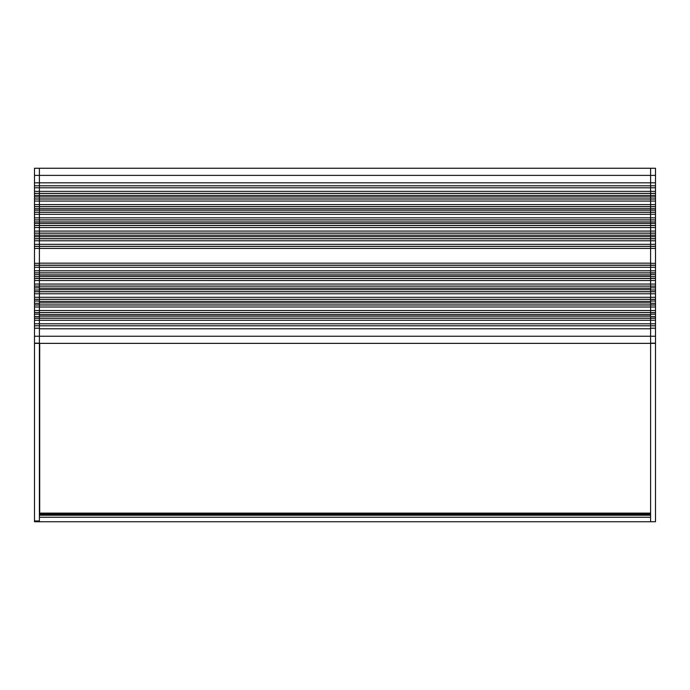 <?xml version="1.0" encoding="UTF-8"?>
<svg xmlns="http://www.w3.org/2000/svg" width="690" height="690" viewBox="0 0 690 690"><rect width="100%" height="100%" fill="white"/><g stroke="black" fill="none" stroke-linecap="round" stroke-linejoin="round"><path stroke-width="1.03" d="M650.61 521.744L39.39 521.744L650.61 521.744L650.61 328.794L39.39 328.794L650.61 328.794L650.61 336.237L39.39 336.237L655.5 336.237L655.5 328.216L650.61 328.216L650.61 336.237L650.61 325.801L39.39 325.792L39.39 328.216L34.5 328.216L34.5 336.237L39.39 336.237L39.39 343.37L650.61 343.37L39.39 343.37L39.39 328.216L39.39 343.163L39.39 336.237L34.5 336.237L34.5 521.744L39.39 521.744L34.5 521.744L34.5 520.967L39.39 520.967L39.39 343.37L34.5 343.37L39.39 343.353L39.39 520.967L34.5 520.967L34.5 343.37L39.39 343.37L34.5 343.353L39.39 343.163L34.5 343.163L34.5 328.216L39.39 328.216L39.39 325.801L34.5 325.801L34.5 328.216L34.5 323.8L34.5 325.801L650.61 325.792L650.61 320.255L39.39 320.246L39.39 323.8L655.5 323.8L655.5 314.226L650.61 314.226L650.61 316.572L655.5 316.572L655.5 301.038L650.61 301.038L650.61 303.281L655.5 303.281L655.5 287.851L650.61 287.851L650.61 289.981L655.5 289.981L655.5 274.68L650.61 274.68L650.61 276.664L655.5 276.664L655.5 248.435L650.61 248.435L650.61 246.347L39.39 246.347L39.39 244.329L650.61 244.329L650.61 240.793L39.39 240.793L39.39 238.774L650.61 238.774L650.61 233.108L39.39 233.108L39.39 231.081L650.61 231.081L650.61 227.545L39.39 227.545L39.39 225.527L650.61 225.527L650.61 219.86L39.39 219.86L39.39 217.842L650.61 217.842L650.61 214.305L39.39 214.305L39.39 212.287L650.61 212.287L650.61 206.621L39.39 206.621L39.39 204.602L650.61 204.602L650.61 201.066L39.39 201.066L39.39 199.039L650.61 199.039L650.61 193.373L39.39 193.373L39.39 191.354L650.61 191.354L650.61 187.809L39.39 187.809L39.39 185.808L650.61 185.808L650.61 168.257L39.39 168.257L655.5 168.257L650.61 168.257L650.61 175.389L39.39 175.389L650.61 175.389L650.61 168.257L650.61 182.816L39.39 182.816L650.61 182.816L650.61 175.389L655.5 175.389L650.61 175.389L650.61 182.816L655.5 182.816L655.5 168.257L655.5 182.816L650.61 182.816L650.61 187.809L39.39 187.809L39.39 191.354L650.61 191.354L650.61 193.373L39.39 193.373L650.61 193.442L39.39 193.442L39.39 195.468L650.61 195.468L39.39 195.468L39.39 196.952L650.61 196.952L39.39 196.952L39.39 198.97L650.61 198.97L39.39 198.97L650.61 199.039L650.61 201.066L39.39 201.066L39.39 204.602L650.61 204.602L650.61 206.621L39.39 206.621L650.61 206.69L39.39 206.69L39.39 208.708L650.61 208.708L39.39 208.708L39.39 210.2L650.61 210.2L39.39 210.2L39.39 212.218L650.61 212.218L39.39 212.218L650.61 212.287L650.61 214.305L39.39 214.305L39.39 217.842L650.61 217.842L650.61 219.86L39.39 219.86L650.61 219.929L39.39 219.929L39.39 221.947L650.61 221.947L39.39 221.947L39.39 223.439L650.61 223.439L39.39 223.439L39.39 225.457L650.61 225.457L39.39 225.457L650.61 225.527L650.61 227.545L39.39 227.545L39.39 231.081L650.61 231.081L650.61 233.108L39.39 233.108L650.61 233.177L39.39 233.177L39.39 235.195L650.61 235.195L39.39 235.195L39.39 236.679L650.61 236.679L39.39 236.679L39.39 238.706L650.61 238.706L39.39 238.706L650.61 238.774L650.61 240.793L39.39 240.793L39.39 244.329L650.61 244.329L650.61 246.347L39.39 246.347L650.61 246.416L39.39 246.416L39.39 248.435L650.61 248.435L39.39 248.435L39.39 263.166L650.61 263.166L650.61 182.816L650.61 185.808L655.5 185.808L655.5 182.816L655.5 187.809L655.5 185.808L39.39 185.808L39.39 182.816L39.39 191.354L39.39 187.809L34.5 187.809L34.5 196.952L39.39 196.952L39.39 191.354L39.39 195.468L34.5 195.468L34.5 210.2L39.39 210.2L39.39 195.468L39.39 208.708L34.5 208.708L34.5 223.439L39.39 223.439L39.39 208.708L39.39 221.947L34.5 221.947L34.5 236.679L39.39 236.679L39.39 221.947L39.39 235.195L34.5 235.195L34.5 263.321L39.39 263.321L39.39 235.195L39.39 248.435L34.5 248.435L34.5 276.664L39.39 276.664L39.39 274.68L34.5 274.68L34.5 289.981L39.39 289.981L39.39 287.851L34.5 287.851L34.5 303.281L39.39 303.281L39.39 301.038L34.5 301.038L34.5 316.572L39.39 316.572L39.39 314.226L34.5 314.226L34.5 323.8L655.5 323.8L655.5 325.801L655.5 320.255L34.5 320.255L34.5 323.8L39.39 323.8L39.39 325.801L39.39 320.255L34.5 320.255L34.5 318.228L650.61 318.228L39.39 318.159L650.61 318.159L650.61 312.63L39.39 312.63L650.61 312.561L39.39 312.561L39.39 318.228L655.5 318.228L655.5 320.255L650.61 320.255L650.61 318.228L655.5 318.159L650.61 318.159L650.61 328.216L655.5 328.216L655.5 325.801L650.61 325.801L655.5 325.801L655.5 336.237L650.61 336.237L650.61 343.37L655.5 343.37L655.5 336.237L655.5 343.163L650.61 343.163L655.5 343.163L650.61 343.353L650.61 521.744L655.5 521.744L655.5 343.353L655.5 521.744L650.61 521.744M650.61 517.259L39.39 517.259L650.61 517.259M650.61 515.223L39.39 515.223L650.61 515.223M39.39 168.257L39.39 182.816L39.39 168.257L39.39 175.389L34.5 175.389L34.5 182.816L39.39 182.816L39.39 175.389L39.39 185.808L39.39 182.816L34.5 182.816L34.5 191.354L39.39 191.354L39.39 193.373L34.5 193.373L34.5 195.468L39.39 195.468L39.39 193.442L34.5 193.442L39.39 193.442L34.5 193.373L34.5 191.354L39.39 191.354L39.39 187.809L34.5 187.809L34.5 185.808L39.39 185.808L34.5 185.808L34.5 175.389L39.39 175.389L39.39 168.257L34.5 168.257L34.5 175.389L34.5 168.257L39.39 168.257M39.39 273.128L39.39 278.501L650.61 278.501L39.39 278.432L650.61 278.432L650.61 272.904L39.39 272.904L650.61 272.835L34.5 272.835L34.5 270.816L655.5 270.816L655.5 267.28L650.61 267.28L650.61 265.262L655.5 265.262L655.5 267.28L39.39 267.28L39.39 270.816L650.61 270.816L650.61 267.28L34.5 267.28L34.5 265.262L39.39 265.193L650.61 265.184L39.39 265.184L650.61 265.262L650.61 263.166L39.39 263.166L39.39 265.193L34.5 265.262L655.5 265.262L655.5 235.195L650.61 235.195L650.61 236.679L655.5 236.679L655.5 221.947L650.61 221.947L650.61 223.439L655.5 223.439L655.5 208.708L650.61 208.708L650.61 210.2L655.5 210.2L655.5 195.468L650.61 195.468L650.61 196.952L655.5 196.952L655.5 187.809L650.61 187.809L650.61 185.808L650.61 191.354L650.61 187.809L655.5 187.809L655.5 193.373L650.61 193.373L650.61 191.354L655.5 191.354L650.61 191.354L650.61 193.442L655.5 193.373L650.61 193.442L655.5 193.442L655.5 195.468L650.61 195.468L650.61 193.442L650.61 198.97L650.61 196.952L655.5 196.952L655.5 198.97L650.61 198.97L655.5 198.97L655.5 201.066L650.61 201.066L650.61 198.97L655.5 199.039L650.61 199.039L650.61 204.602L650.61 201.066L655.5 201.066L655.5 206.621L650.61 206.621L650.61 204.602L655.5 204.602L650.61 204.602L650.61 206.69L655.5 206.621L650.61 206.69L655.5 206.69L655.5 208.708L650.61 208.708L650.61 206.69L650.61 212.218L650.61 210.2L655.5 210.2L655.5 212.218L650.61 212.218L655.5 212.218L655.5 214.305L650.61 214.305L650.61 212.218L655.5 212.287L650.61 212.287L650.61 217.842L650.61 214.305L655.5 214.305L655.5 219.86L650.61 219.86L650.61 217.842L655.5 217.842L650.61 217.842L650.61 219.929L655.5 219.86L650.61 219.929L655.5 219.929L655.5 221.947L650.61 221.947L650.61 219.929L650.61 225.457L650.61 223.439L655.5 223.439L655.5 225.457L650.61 225.457L655.5 225.457L655.5 227.545L650.61 227.545L650.61 225.457L655.5 225.527L650.61 225.527L650.61 231.081L650.61 227.545L655.5 227.545L655.5 233.108L650.61 233.108L650.61 231.081L655.5 231.081L650.61 231.081L650.61 233.177L655.5 233.108L650.61 233.177L655.5 233.177L655.5 235.195L650.61 235.195L650.61 233.177L650.61 238.706L650.61 236.679L655.5 236.679L655.5 238.706L650.61 238.706L655.5 238.706L655.5 240.793L650.61 240.793L650.61 238.706L655.5 238.774L650.61 238.774L650.61 244.329L650.61 240.793L655.5 240.793L655.5 246.347L650.61 246.347L650.61 244.329L655.5 244.329L650.61 244.329L650.61 246.416L655.5 246.347L650.61 246.416L655.5 246.416L655.5 248.435L650.61 248.435L650.61 263.321L655.5 263.321L650.61 263.321L650.61 246.416L650.61 263.166M650.61 273.102L655.5 272.904L650.61 272.835L650.61 270.816L655.5 270.816L655.5 272.835L39.39 272.835L34.5 272.904L34.5 274.68L39.39 274.68L39.39 272.835L34.5 272.835L39.39 272.904M39.39 274.922L650.61 274.922L39.39 274.922L39.39 276.414L650.61 276.414L650.61 274.922L650.61 276.414L39.39 276.414L39.39 274.922M39.39 278.501L655.5 278.501L655.5 276.664L650.61 276.664L650.61 278.432L655.5 278.432L650.61 278.432L655.5 278.501L655.5 280.528L39.39 280.52L39.39 284.056L650.61 284.056L650.61 280.528L34.5 280.528L34.5 284.056L655.5 284.056L655.5 280.528L650.61 280.528L650.61 278.501L650.61 284.056L655.5 284.056L655.5 286.083L39.39 286.074L650.61 286.143L39.39 286.143L39.39 291.672L650.61 291.672L39.39 291.749L650.61 291.741L650.61 286.083L34.5 286.083L34.5 287.851L39.39 287.851L39.39 286.152L34.5 286.152L39.39 286.152L34.5 286.083L34.5 284.056L39.39 284.056L39.39 286.083L39.39 280.528L34.5 280.528L34.5 278.501L39.39 278.501L39.39 280.528L39.39 278.432L34.5 278.432L39.39 278.501M39.39 288.17L650.61 288.17L39.39 288.17L39.39 289.653L650.61 289.653L650.61 288.17L650.61 289.653L39.39 289.653L39.39 288.17M39.39 291.741L655.5 291.749L655.5 289.981L650.61 289.981L650.61 291.672L655.5 291.672L650.61 291.672L655.5 291.749L655.5 293.768L39.39 293.768L39.39 297.304L650.61 297.304L650.61 293.768L34.5 293.768L34.5 297.304L655.5 297.304L655.5 293.768L650.61 293.768L650.61 291.749L650.61 297.304L655.5 297.304L655.5 299.322L39.39 299.322L650.61 299.391L39.39 299.391L39.39 304.92L650.61 304.92L39.39 304.989L650.61 304.989L650.61 299.322L34.5 299.322L34.5 301.038L39.39 301.038L39.39 299.391L34.5 299.391L39.39 299.391L34.5 299.322L34.5 297.304L39.39 297.304L39.39 299.322L39.39 293.768L34.5 293.768L34.5 291.749L39.39 291.749L39.39 293.768L39.39 291.672L34.5 291.672L39.39 291.749M39.39 301.409L650.61 301.409L39.39 301.409L39.39 302.901L650.61 302.901L650.61 301.409L650.61 302.901L39.39 302.901L39.39 301.409M39.39 304.989L655.5 304.989L655.5 303.281L650.61 303.281L650.61 304.92L655.5 304.92L650.61 304.92L655.5 304.989L655.5 307.007L39.39 307.007L39.39 310.543L650.61 310.543L650.61 307.007L34.5 307.007L34.5 310.543L655.5 310.543L655.5 307.007L650.61 307.007L650.61 304.989L650.61 310.543L655.5 310.543L655.5 312.561L34.5 312.561L34.5 314.226L39.39 314.226L39.39 312.63L34.5 312.63L39.39 312.63L34.5 312.561L34.5 310.543L39.39 310.543L39.39 312.561L39.39 307.007L34.5 307.007L34.5 304.989L39.39 304.989L39.39 307.007L39.39 304.92L34.5 304.92L39.39 304.989M39.39 314.649L650.61 314.649L39.39 314.649L39.39 316.141L650.61 316.141L650.61 314.649L650.61 316.141L39.39 316.141L39.39 314.649M39.39 263.166L39.39 248.435L39.39 263.321L34.5 263.321L34.5 265.193L39.39 265.193L39.39 263.321M39.692 514.205L650.61 514.205L39.692 514.205L39.692 513.127L39.692 514.205M650.61 513.127L39.692 513.127L39.692 343.37L39.692 513.127L650.61 513.127M650.61 312.561L650.61 310.543L650.61 312.63L655.5 312.63L650.61 312.561M650.61 299.322L650.61 297.304L650.61 299.391L655.5 299.391L650.61 299.322M650.61 286.083L650.61 284.056L650.61 286.152L655.5 286.152L650.61 286.083M650.61 263.321L650.61 265.193L655.5 265.193L650.61 265.193L650.61 274.68L655.5 274.68L655.5 272.904L650.61 272.904M650.61 287.851L655.5 287.851L655.5 286.152L650.61 286.152L650.61 287.851M650.61 301.038L655.5 301.038L655.5 299.391L650.61 299.391L650.61 301.038M650.61 314.226L655.5 314.226L655.5 312.63L650.61 312.63L650.61 314.226M655.5 316.572L650.61 316.572L650.61 318.159L655.5 318.159L655.5 316.572M39.39 265.262L39.39 267.28L34.5 267.28L34.5 270.816L39.39 270.816L39.39 272.835L39.39 265.262M39.39 318.228L39.39 320.255L39.39 318.159L34.5 318.159L39.39 318.228M39.39 316.572L34.5 316.572L34.5 318.159L39.39 318.159L39.39 316.572M39.39 303.281L34.5 303.281L34.5 304.92L39.39 304.92L39.39 303.281M39.39 289.981L34.5 289.981L34.5 291.672L39.39 291.672L39.39 289.981M39.39 276.664L34.5 276.664L34.5 278.432L39.39 278.432L39.39 276.664M39.39 246.416L34.5 246.416L34.5 248.435L39.39 248.435L39.39 246.347L34.5 246.347L39.39 246.416M34.5 246.347L34.5 244.329L39.39 244.329L39.39 246.347L34.5 246.347M34.5 240.793L34.5 244.329L39.39 244.329L39.39 240.793L34.5 240.793L34.5 238.774L39.39 238.774L39.39 240.793L34.5 240.793M34.5 238.706L39.39 238.774L34.5 238.706L39.39 238.706L39.39 236.679L34.5 236.679L34.5 238.706M39.39 233.177L34.5 233.177L34.5 235.195L39.39 235.195L39.39 233.108L34.5 233.108L39.39 233.177M34.5 233.108L34.5 231.081L39.39 231.081L39.39 233.108L34.5 233.108M34.5 227.545L34.5 231.081L39.39 231.081L39.39 227.545L34.5 227.545L34.5 225.527L39.39 225.527L39.39 227.545L34.5 227.545M34.5 225.457L39.39 225.527L34.5 225.457L39.39 225.457L39.39 223.439L34.5 223.439L34.5 225.457M39.39 219.929L34.5 219.929L34.5 221.947L39.39 221.947L39.39 219.86L34.5 219.86L39.39 219.929M34.5 219.86L34.5 217.842L39.39 217.842L39.39 219.86L34.5 219.86M34.5 214.305L34.5 217.842L39.39 217.842L39.39 214.305L34.5 214.305L34.5 212.287L39.39 212.287L39.39 214.305L34.5 214.305M34.5 212.218L39.39 212.287L34.5 212.218L39.39 212.218L39.39 210.2L34.5 210.2L34.5 212.218M39.39 206.69L34.5 206.69L34.5 208.708L39.39 208.708L39.39 206.621L34.5 206.621L39.39 206.69M34.5 206.621L34.5 204.602L39.39 204.602L39.39 206.621L34.5 206.621M34.5 201.066L34.5 204.602L39.39 204.602L39.39 201.066L34.5 201.066L34.5 199.039L39.39 199.039L39.39 201.066L34.5 201.066M34.5 198.97L39.39 199.039L34.5 198.97L39.39 198.97L39.39 196.952L34.5 196.952L34.5 198.97"/></g></svg>

